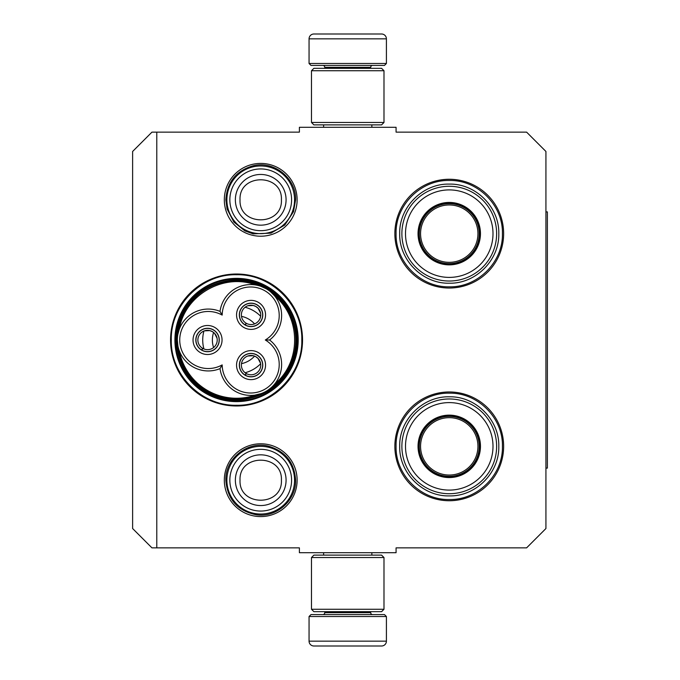 <?xml version="1.0" encoding="UTF-8"?>
<svg xmlns="http://www.w3.org/2000/svg" width="680" height="680" viewBox="0 0 680 680"><rect width="100%" height="100%" fill="white"/><g stroke="black" fill="none" stroke-linecap="round" stroke-linejoin="round"><path stroke-width="1.02" d="M156.782 132.132L156.782 547.867L299.396 547.867L299.396 552.704L396.075 552.704L396.075 547.867L526.601 547.867L545.929 528.53L545.929 151.47L526.601 132.132L396.075 132.132L396.075 127.296L299.396 127.296L299.396 132.132L151.954 132.132L132.617 151.47L132.617 528.53L151.954 547.867L156.782 547.867M260.721 163.412A36.397 36.397 0 0 0 224.324 199.809A36.397 36.397 0 0 0 260.721 236.215A36.397 36.397 0 0 0 297.118 199.809A36.397 36.397 0 0 0 260.721 163.412M260.721 516.587A36.397 36.397 0 0 1 224.324 480.19A36.397 36.397 0 0 1 260.721 443.785A36.397 36.397 0 0 1 297.118 480.19A36.397 36.397 0 0 1 260.721 516.587M236.547 405.986A65.985 65.985 0 0 1 170.561 340A65.985 65.985 0 0 1 236.547 274.014A65.985 65.985 0 0 1 302.532 340A65.985 65.985 0 0 1 236.547 405.986M449.25 500.735A54.383 54.383 0 0 1 394.868 446.352A54.383 54.383 0 0 1 449.25 391.969A54.383 54.383 0 0 1 503.633 446.352A54.383 54.383 0 0 1 449.25 500.735M449.25 288.031A54.383 54.383 0 0 1 394.868 233.648A54.383 54.383 0 0 1 449.25 179.265A54.383 54.383 0 0 1 503.633 233.648A54.383 54.383 0 0 1 449.25 288.031M236.547 278.366A61.634 61.634 0 0 0 174.913 340A61.634 61.634 0 0 0 236.547 401.633A61.634 61.634 0 0 0 298.188 340A61.634 61.634 0 0 0 236.547 278.366M449.25 180.472C477.666 179.749 503.158 205.232 502.427 233.648C503.158 262.063 477.666 287.555 449.25 286.824C420.835 287.555 395.344 262.063 396.075 233.648C395.344 205.232 420.835 179.749 449.25 180.472M236.547 274.737C271.422 273.844 302.702 305.125 301.81 340C302.702 374.875 271.422 406.155 236.547 405.263C201.679 406.155 170.391 374.875 171.292 340C170.391 305.125 201.679 273.844 236.547 274.737M449.25 393.176C477.666 392.445 503.158 417.936 502.427 446.352C503.158 474.767 477.666 500.25 449.25 499.528C420.835 500.25 395.344 474.767 396.075 446.352C395.344 417.936 420.835 392.445 449.25 393.176M226.882 199.809A33.839 33.839 0 0 1 260.721 165.971A33.839 33.839 0 0 1 294.559 199.809A33.839 33.839 0 0 1 260.721 233.648A33.839 33.839 0 0 1 226.882 199.809M229.849 199.809A30.872 30.872 0 0 1 260.721 168.938A30.872 30.872 0 0 1 291.593 199.809A30.872 30.872 0 0 1 260.721 230.681A30.872 30.872 0 0 1 229.849 199.809M226.882 480.19A33.839 33.839 0 0 1 260.721 446.352A33.839 33.839 0 0 1 294.559 480.19A33.839 33.839 0 0 1 260.721 514.029A33.839 33.839 0 0 1 226.882 480.19M229.849 480.19A30.872 30.872 0 0 1 260.721 449.318A30.872 30.872 0 0 1 291.593 480.19A30.872 30.872 0 0 1 260.721 511.062A30.872 30.872 0 0 1 229.849 480.19M386.41 63.486L309.06 63.486L310.998 65.424L384.472 65.424L386.41 63.486L386.41 38.836A4.837 4.837 -137.2 0 0 381.574 34L368.313 34M323.612 127.296L323.612 124.882M371.858 127.296L371.858 124.882M370.694 68.323L370.694 67.354L324.776 67.354L324.776 68.323M322.839 65.424A1.929 1.929 137.8 0 1 324.776 67.354M372.631 65.424A1.929 1.929 -137.8 0 0 370.694 67.354M309.06 63.486L309.06 38.836L386.41 38.836M327.156 34L313.897 34A4.837 4.837 137.2 0 0 309.06 38.836M366.528 34L364.65 34M330.811 34L328.942 34M313.897 34L381.574 34M309.06 616.513L386.41 616.513L384.472 614.575L310.998 614.575L309.06 616.513L309.06 641.163A4.837 4.837 42.8 0 0 313.897 646L327.156 646M371.858 552.704L371.858 555.118M323.612 552.704L323.612 555.118M324.776 611.677L324.776 612.646L370.694 612.646L370.694 611.677M372.631 614.575A1.929 1.929 -42.2 0 1 370.694 612.646M322.839 614.575A1.929 1.929 42.2 0 0 324.776 612.646M386.41 616.513L386.41 641.163L309.06 641.163M368.313 646L381.574 646A4.837 4.837 -42.8 0 0 386.41 641.163M328.942 646L366.528 646M381.574 646L313.897 646M364.65 646L330.811 646M383.988 122.468L381.574 124.882L313.897 124.882L311.482 122.468L383.988 122.468L383.988 70.737L311.482 70.737L313.897 68.323L381.574 68.323L383.988 70.737M311.482 70.737L311.482 122.468M311.482 557.532L313.897 555.118L381.574 555.118L383.988 557.532L311.482 557.532L311.482 609.263L383.988 609.263L381.574 611.677L313.897 611.677L311.482 609.263M383.988 609.263L383.988 557.532M206.031 390.745A59.219 59.219 0 0 0 266.152 391.289A59.219 59.219 0 0 0 266.152 288.711A59.219 59.219 0 0 0 177.335 340.008A59.219 59.219 0 0 0 206.031 390.745M261.12 393.618L254.592 395.182M220.031 311.38A30.94 30.94 -90 0 0 180.506 326.357A30.94 30.94 -90 0 0 220.031 368.62A30.94 30.94 150 0 0 266.161 391.28A30.94 30.94 150 0 0 269.594 340A30.94 30.94 30 0 0 266.161 288.719A30.94 30.94 30 0 0 220.031 311.38L222.173 315.095A28.517 28.517 0 0 0 183.464 325.916A28.517 28.517 0 0 0 222.173 364.905A28.517 28.517 0 0 0 264.953 389.19A28.517 28.517 0 0 0 265.31 340A28.517 28.517 0 0 0 264.953 290.81A28.517 28.517 0 0 0 222.173 315.095M260.635 286.212L266.093 288.677M220.031 368.62L222.173 364.905M270.563 291.797L274.363 295.596M274.329 384.447L274.652 384.064C301.274 362.466 301.274 317.543 274.652 295.936M271.082 387.762L267.877 390.218M179.095 350.302L179.741 351.968M177.828 334.483L179.341 329.035C184.731 295.179 223.635 272.714 255.654 284.971M179.503 328.61L179.341 329.035M240.899 309.017A11.721 11.721 0 0 0 245.191 325.031A11.721 11.721 0 0 0 261.205 320.739A11.721 11.721 0 0 0 256.912 304.725A11.721 11.721 0 0 0 240.899 309.017M258.306 302.32A14.501 14.501 0 0 0 238.493 307.632A14.501 14.501 0 0 0 243.797 327.437A14.501 14.501 0 0 0 263.611 322.133A14.501 14.501 0 0 0 258.306 302.32M197.395 334.135A11.721 11.721 0 0 0 201.679 350.149A11.721 11.721 0 0 0 217.694 345.865A11.721 11.721 0 0 0 213.409 329.851A11.721 11.721 0 0 0 197.395 334.135M214.795 327.437A14.501 14.501 0 0 0 194.981 332.75A14.501 14.501 0 0 0 200.294 352.563A14.501 14.501 0 0 0 220.107 347.25A14.501 14.501 0 0 0 214.795 327.437M240.899 359.261A11.721 11.721 0 0 0 245.191 375.275A11.721 11.721 0 0 0 261.205 370.982A11.721 11.721 0 0 0 256.912 354.969A11.721 11.721 0 0 0 240.899 359.261M258.306 352.563A14.501 14.501 0 0 0 238.493 357.867A14.501 14.501 0 0 0 243.797 377.68A14.501 14.501 0 0 0 263.611 372.368A14.501 14.501 0 0 0 258.306 352.563M269.594 340L265.31 340M177.93 346.035L177.335 340.008M206.576 391.909C235.586 409.819 277.661 396.431 290.998 365.067C304.164 338.07 292.859 302.524 266.517 288.091C237.516 270.181 195.441 283.569 182.095 314.933C168.938 341.929 180.234 377.476 206.576 391.909M206.091 392.751A60.911 60.911 0 0 0 289.298 370.455A60.911 60.911 0 0 0 267.002 287.249A60.911 60.911 0 0 0 183.804 309.545A60.911 60.911 0 0 0 206.091 392.751M248.633 319.065A24.174 24.174 0 0 0 241.494 316.344A24.174 24.174 0 0 1 254.566 323.884A24.174 24.174 0 0 0 248.633 319.065M213.588 332.452A24.174 24.174 0 0 0 213.588 347.548A24.174 24.174 0 0 1 213.588 332.452M254.566 356.116A24.174 24.174 0 0 1 241.494 363.655A24.174 24.174 0 0 0 254.566 356.116M260.627 316.225A33.839 33.839 0 0 0 245.106 307.258M203.923 331.041A33.839 33.839 0 0 0 203.923 348.959M260.627 363.774A33.839 33.839 0 0 1 245.106 372.742M215.917 344.837A9.664 9.664 0 0 1 202.819 348.432L201.85 350.106A11.602 11.602 0 0 0 219.147 339.957A11.602 11.602 0 0 0 201.781 329.936A11.602 11.602 0 0 0 201.637 349.988L202.606 348.313A9.664 9.664 0 0 1 199.172 335.163A9.664 9.664 0 0 1 212.381 331.627A9.664 9.664 0 0 1 215.917 344.837M204.357 330.871L209.814 330.599L212.381 331.627L214.548 333.336L217.039 338.198M259.428 319.719A9.664 9.664 0 0 1 246.322 323.315L245.352 324.989A11.602 11.602 0 0 0 262.65 314.84A11.602 11.602 0 0 0 245.284 304.81A11.602 11.602 0 0 0 245.149 324.87L246.118 323.195A9.664 9.664 0 0 1 242.675 310.046A9.664 9.664 0 0 1 255.884 306.51A9.664 9.664 0 0 1 259.428 319.719M247.869 305.753L253.325 305.481L255.884 306.51L258.051 308.219L260.55 313.072M259.428 369.954A9.664 9.664 0 0 1 246.322 373.55L245.352 375.224A11.602 11.602 0 0 0 262.65 365.075A11.602 11.602 0 0 0 245.284 355.053A11.602 11.602 0 0 0 245.149 375.105L246.118 373.43A9.664 9.664 0 0 1 242.675 360.281A9.664 9.664 0 0 1 255.884 356.745A9.664 9.664 0 0 1 259.428 369.954M247.869 355.988L253.325 355.725L255.884 356.745L258.051 358.453L260.55 363.315M449.25 264.35A30.694 30.694 0 0 1 418.557 233.648A30.694 30.694 0 0 1 449.25 202.954A30.694 30.694 0 0 1 479.944 233.648A30.694 30.694 0 0 1 449.25 264.35M449.25 264.86A31.212 31.212 0 0 0 480.462 233.648A31.212 31.212 0 0 0 449.25 202.436A31.212 31.212 0 0 0 418.038 233.648A31.212 31.212 0 0 0 449.25 264.86M449.25 189.907A43.749 43.749 0 0 0 405.501 233.648A43.749 43.749 0 0 0 449.25 277.398A43.749 43.749 0 0 0 493 233.648A43.749 43.749 0 0 0 449.25 189.907M449.25 281.027A47.37 47.37 0 0 0 496.629 233.648A47.37 47.37 0 0 0 449.25 186.278A47.37 47.37 0 0 0 401.88 233.648A47.37 47.37 0 0 0 449.25 281.027M399.704 233.648C399.024 207.17 422.773 183.421 449.25 184.101C475.728 183.421 499.477 207.17 498.797 233.648C499.477 260.125 475.728 283.875 449.25 283.203C422.773 283.875 399.024 260.125 399.704 233.648M420.563 233.648A28.688 28.688 0 0 1 449.25 204.96A28.688 28.688 0 0 1 477.938 233.648A28.688 28.688 0 0 1 449.25 262.335A28.688 28.688 0 0 1 420.563 233.648M419.279 233.648A29.971 29.971 0 0 1 449.25 203.677A29.971 29.971 0 0 1 479.221 233.648A29.971 29.971 0 0 1 449.25 263.619A29.971 29.971 0 0 1 419.279 233.648M449.25 477.046A30.694 30.694 0 0 1 418.557 446.352A30.694 30.694 0 0 1 449.25 415.65A30.694 30.694 0 0 1 479.944 446.352A30.694 30.694 0 0 1 449.25 477.046M449.25 477.564A31.212 31.212 0 0 0 480.462 446.352A31.212 31.212 0 0 0 449.25 415.14A31.212 31.212 0 0 0 418.038 446.352A31.212 31.212 0 0 0 449.25 477.564M449.25 402.602A43.749 43.749 0 0 0 405.501 446.352A43.749 43.749 0 0 0 449.25 490.093A43.749 43.749 0 0 0 493 446.352A43.749 43.749 0 0 0 449.25 402.602M449.25 493.723A47.37 47.37 0 0 0 496.629 446.352A47.37 47.37 0 0 0 449.25 398.973A47.37 47.37 0 0 0 401.88 446.352A47.37 47.37 0 0 0 449.25 493.723M399.704 446.352C399.024 419.875 422.773 396.125 449.25 396.797C475.728 396.125 499.477 419.875 498.797 446.352C499.477 472.829 475.728 496.579 449.25 495.898C422.773 496.579 399.024 472.829 399.704 446.352M420.563 446.352A28.688 28.688 0 0 1 449.25 417.664A28.688 28.688 0 0 1 477.938 446.352A28.688 28.688 0 0 1 449.25 475.039A28.688 28.688 0 0 1 420.563 446.352M419.279 446.352A29.971 29.971 0 0 1 449.25 416.381A29.971 29.971 0 0 1 479.221 446.352A29.971 29.971 0 0 1 449.25 476.323A29.971 29.971 0 0 1 419.279 446.352M545.929 211.896L547.383 211.896L547.383 468.103L545.929 468.103M286.076 199.809A25.355 25.355 180 0 0 260.721 174.454A25.355 25.355 180 0 0 235.365 199.809A25.355 25.355 0 0 0 260.721 225.165A25.355 25.355 0 0 0 286.076 199.809M281.409 199.809C282.701 173.128 238.739 173.128 240.031 199.809C238.739 226.491 282.701 226.491 281.409 199.809M286.076 480.19A25.355 25.355 180 0 0 260.721 454.835A25.355 25.355 180 0 0 235.365 480.19A25.355 25.355 0 0 0 260.721 505.546A25.355 25.355 0 0 0 286.076 480.19M281.409 480.19C282.701 453.509 238.739 453.509 240.031 480.19C238.739 506.872 282.701 506.872 281.409 480.19M179.341 350.965A58.251 58.251 0 0 0 255.654 395.029M295.596 480.19C294.431 462.493 285.345 451.146 268.328 446.148C247.495 440.733 225.105 458.668 225.845 480.19C227.35 499.358 237.516 510.892 256.351 514.794C276.377 517.947 296.225 500.454 295.596 480.19M295.596 199.809C296.344 178.296 273.947 160.352 253.113 165.775C236.096 170.765 227.009 182.112 225.845 199.809L227.077 209.015L233.844 222.046L244.885 230.885L253.113 233.852L270.98 233.147L284.793 225.046L293.539 211.624L295.596 199.809"/></g></svg>

